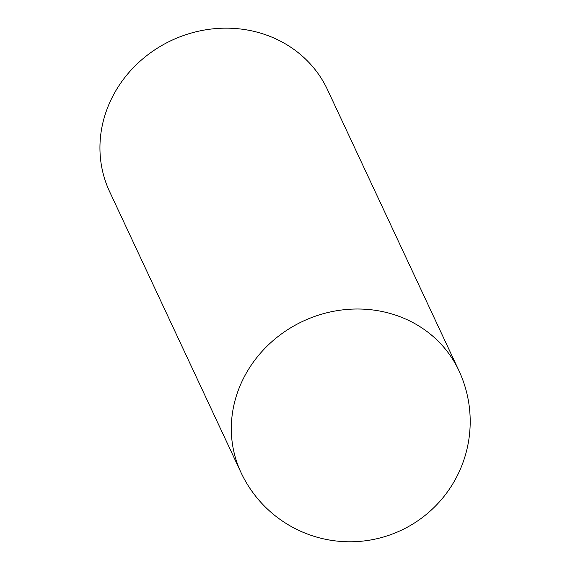<?xml version="1.0" encoding="UTF-8"?>
<svg xmlns="http://www.w3.org/2000/svg" width="570" height="570" viewBox="0 0 570 570"><rect width="100%" height="100%" fill="white"/><g stroke="black" fill="none" stroke-linecap="round" stroke-linejoin="round"><path stroke-width="0.85" d="M458.871 370.55L327.508 89.697A120.277 110.715 154.9 0 0 171.648 40.37A120.277 110.715 154.9 0 0 109.604 191.613L240.975 472.466A120.277 120.277 0 0 0 439.869 501.358A120.277 120.277 0 0 0 458.871 370.55A120.277 110.715 154.9 0 0 303.012 321.216A120.277 110.715 154.9 0 0 240.975 472.466"/></g></svg>
